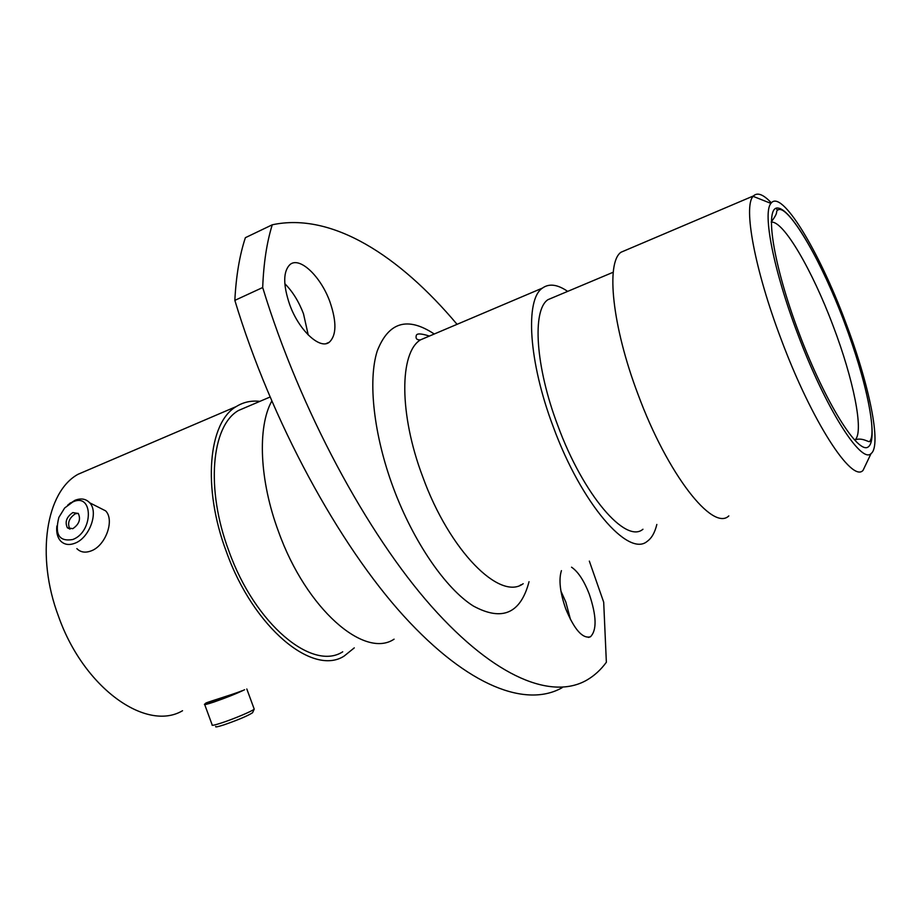<?xml version="1.0" encoding="UTF-8"?>
<svg xmlns="http://www.w3.org/2000/svg" width="921" height="921" viewBox="0 0 921 921"><rect width="100%" height="100%" fill="white"/><g stroke="black" fill="none" stroke-linecap="round" stroke-linejoin="round"><path stroke-width="1.38" d="M72.771 539.522C93.666 531.831 93.401 492.228 72.84 501.933L64.654 507.989L58.863 517.395C54.546 534.479 59.186 541.859 72.771 539.522M67.774 505.019L74.923 500.322C80.979 497.95 85.895 498.768 89.682 502.785C98.904 512.053 89.475 538.048 74.866 543.24C69.029 545.439 64.274 544.679 60.59 540.972C57.401 537.369 56.158 532.361 56.872 525.983M72.817 512.583C66.496 516.946 64.689 522.011 67.383 527.802L72.794 528.677C79.114 524.348 80.944 519.294 78.297 513.481L72.817 512.583M78.17 513.342L75.28 513.803C68.96 518.143 67.152 523.209 69.858 528.999L69.984 529.126M98.225 507.114L105.639 510.867C114.872 520.089 105.604 545.819 91.087 550.919C85.285 553.072 80.541 552.312 76.857 548.628M252.722 712.382L252.561 712.739C247.807 715.813 238.332 719.831 224.114 724.804C217.828 726.83 215.03 727.394 215.744 726.462M204.715 704.6L212.141 724.804C211.3 725.863 214.478 725.218 221.673 722.881C233.992 718.875 252.757 710.92 254.219 709.124L254.035 708.617M206.995 702.769L207.156 703.207C206.385 704.035 209.148 703.391 215.445 701.295L239.333 691.959M206.097 703.218L204.554 704.185C203.668 705.118 206.822 704.392 214.006 702.009C226.681 697.577 236.881 693.49 244.595 689.737M562.121 687.711C526.777 707.685 468.95 687.584 403.686 615.919C338.675 544.357 271.315 421.15 234.843 300.373L262.692 287.525C299.774 409.223 367.122 533.8 431.465 606.363C496.062 679.042 552.658 699.764 586.815 680.101C594.287 675.772 600.803 669.832 606.363 662.257L603.692 602.207L589.336 561.108M289.655 304.517C298.876 330.397 320.013 349.945 329.327 342.209C336.545 335.302 336.764 321.878 329.96 301.938C321.038 276.795 299.993 256.383 290.173 264.396C283.092 271.119 282.92 284.497 289.655 304.517M284.819 283.68C292.602 291.508 298.83 301.547 303.493 313.796L308.236 334.979M561.43 570.64C558.575 579.689 560.026 592.468 565.782 608.977C574.416 629.711 582.648 638.967 590.476 636.768C596.969 630.16 596.578 615.976 589.302 594.206C584.041 580.667 578.123 571.653 571.538 567.186M560.935 591.132L565.805 602.012L570.56 619.752M845.432 321.797C819.114 251.099 781.296 188.206 770.935 203.403C762.438 212.716 773.525 270.394 797.563 333.54C825.274 407.853 861.331 464.437 871.07 453.569C882.03 445.683 868.987 383.47 845.432 321.797M866.799 462.515L863.035 470.378C852.075 483.157 811.815 421.588 781.204 339.423C754.656 269.669 743.12 206.212 753.136 196.346L753.528 195.897C757.476 192.121 763.417 194.446 771.361 202.885M776.081 208.353L777.566 210.23M728.822 515.91C712.866 531.739 667.529 474.476 638.011 394.338C612.154 326.264 605.776 262.75 620.973 252.25L626.833 249.752M642.95 529.241C625.866 544.115 583.212 495.049 557.792 425.525C535.354 366.431 532.039 309.997 547.96 299.67L553.993 297.126M656.834 524.452C654.9 532.545 651.7 538.175 647.233 541.329C628.49 557.689 581.427 503.833 553.291 426.895C528.493 361.562 524.958 299.44 542.434 288.089C549.112 283.288 557.516 284.382 567.658 291.381M394.084 639.174C364.532 659.137 306.29 609.218 278.626 531.901C259.411 480.589 257.339 427.148 271.73 401.153M342.727 651.803C312.53 671.501 255.094 624.599 228.915 551.103C205.395 488.867 211.45 425.824 238.435 410.513L248.451 406.23M354.274 647.877L344.132 656.074C312.967 676.405 253.551 627.995 226.439 551.921C202.113 487.531 208.422 422.382 236.271 406.552C243.34 402.132 251.214 400.393 259.883 401.36M182.542 710.724C146.543 732.137 83.846 688.448 58.507 616.333C35.528 555.375 46.257 491.641 78.032 474.292L89.751 469.273M242.188 690.715C231.977 694.929 201.308 703.84 206.12 703.276L207.041 702.896M234.843 300.373C236.087 276.07 239.598 255.175 245.377 237.687L272.259 224.793C266.814 242.246 263.625 263.153 262.692 287.525M457.058 324.33C399.679 256.073 332.124 211.934 272.259 224.793M428.38 336.51L420.471 339.861C399.392 352.628 398.943 414.059 422.774 476.94C449.598 551.069 500.08 601.16 523.186 583.707M529.034 581.704C520.687 613.547 502.118 621.652 473.313 606.006C445.729 588.703 413.368 541.847 393.255 487.635C373.604 434.666 367.824 380.718 377.196 351.12C388.478 322.005 407.508 316.294 434.263 334.012M771.245 221.88C779.27 211.393 775.183 212.141 777.589 210.218C786.741 202.056 821.348 259.71 844.269 322.085C855.252 351.338 863.253 377.84 868.273 401.568C872.624 423.844 873.177 437.003 869.942 441.055C869.723 443.565 863.357 437.13 855.206 439.743C864.163 431.546 853.272 378.704 833.194 326.092C812.46 270.613 783.334 220.303 771.234 222.157M799.06 333.172C772.65 263.418 764.073 205.084 778.314 208.1C792.164 210.023 822.142 263.222 844.315 322.074C866.626 380.88 878.657 438.868 868.457 446.731C858.694 455.676 825.308 402.961 799.06 333.172M69.858 528.999L67.383 527.802M89.682 502.785L105.639 510.867M68.971 504.109L70.503 502.808M252.561 712.739L254.219 709.124L246.805 688.989M520.066 585.284L521.332 584.674M326.172 343.579L329.327 342.209M588.438 637.424L590.476 636.768M770.935 203.403L753.136 196.346M753.528 195.897L620.973 252.25M613.236 272.225L547.96 299.67M542.434 288.089L420.471 339.861C416.822 340.091 415.429 338.606 416.304 335.405C416.96 333.264 421.323 333.483 429.405 336.073M269.98 397.055L238.435 410.513M236.271 406.552L78.032 474.292M871.07 453.569L863.035 470.378"/></g></svg>
